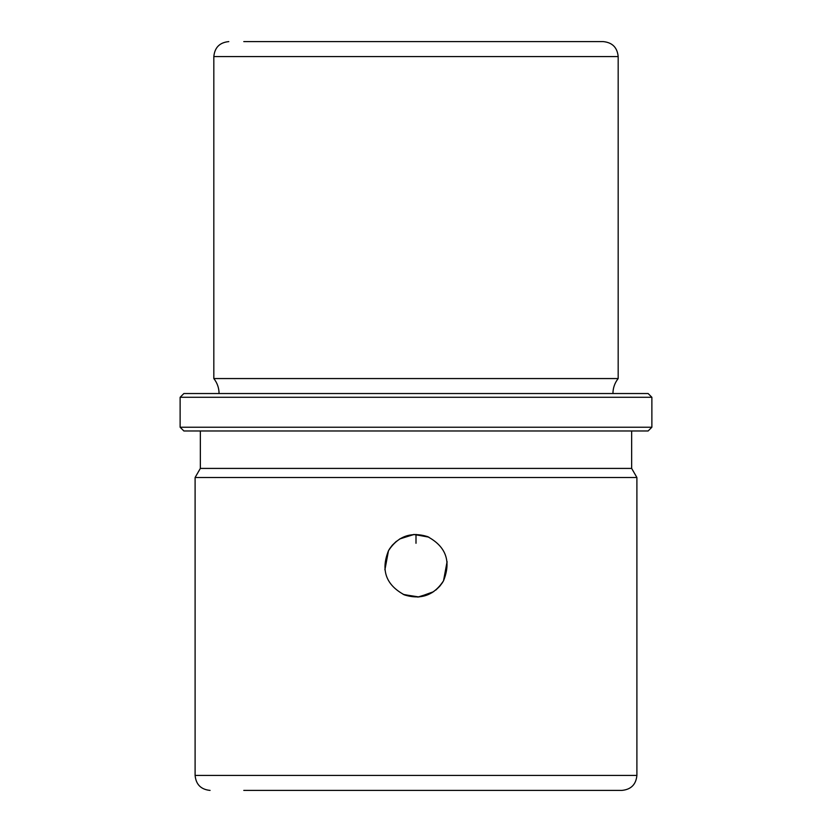 <?xml version="1.0" encoding="UTF-8"?>
<svg xmlns="http://www.w3.org/2000/svg" width="832" height="832" viewBox="0 0 832 832"><rect width="100%" height="100%" fill="white"/><g stroke="black" fill="none" stroke-linecap="round" stroke-linejoin="round"><path stroke-width="1.25" d="M392.361 545.158L396.417 541.268M399.859 538.876L414.128 534.456L428.834 537.15M447.117 561.902L443.518 580.798C434.117 595.234 421.138 599.966 404.612 594.974C386.017 585.062 380.64 570.315 388.482 550.722C397.883 536.286 410.862 531.554 427.388 536.546C445.983 546.458 451.36 561.205 443.518 580.798L442.364 582.743M439.639 586.362L435.791 590.086M432.141 592.644L417.872 597.064L403.166 594.37M384.883 569.618L388.482 550.722L389.636 548.777M243.776 41.6L603.2 41.6C612.3 42.484 617.292 47.476 618.176 56.576L213.824 56.576C214.708 47.476 219.7 42.484 228.8 41.6M219.066 393.536C219.014 387.951 217.266 382.959 213.824 378.56L618.176 378.56L618.176 56.576M212.285 393.536L648.128 393.536L651.872 397.28L180.128 397.28L183.872 393.536L212.285 393.536M651.872 427.232L648.128 430.976L183.872 430.976L180.128 427.232L651.872 427.232L651.872 397.28M200.346 430.976L200.346 468.416L631.654 468.416L631.654 430.976M631.654 468.416L636.896 477.495L195.104 477.495L200.346 468.416M596.71 790.4L588.224 790.4M243.776 790.4L621.92 790.4C631.02 789.516 636.012 784.524 636.896 775.424L636.896 477.495M389.698 548.673L392.205 545.334M399.682 538.98L413.816 534.477L428.438 536.973M447.086 561.652L443.518 580.798M442.302 582.847L439.795 586.186M433.68 591.666L418.995 596.97L403.562 594.547M384.904 569.858L388.482 550.722M416 534.404L416 543.296M183.872 393.536L648.128 393.536M195.104 477.495L195.104 775.424L636.896 775.424M213.824 378.56L213.824 56.576M612.934 393.536C612.986 387.951 614.734 382.959 618.176 378.56M180.128 427.232L180.128 397.28M195.104 775.424C195.988 784.524 200.98 789.516 210.08 790.4"/></g></svg>
